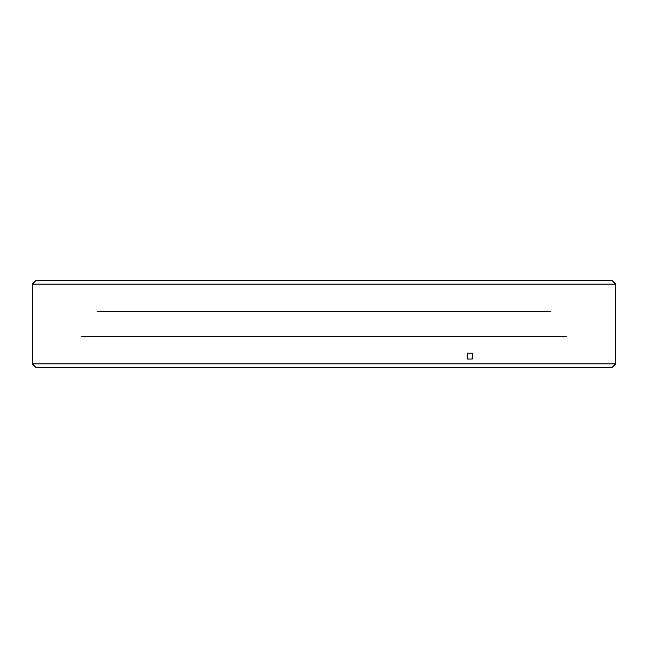<?xml version="1.0" encoding="UTF-8"?>
<svg xmlns="http://www.w3.org/2000/svg" width="648" height="648" viewBox="0 0 648 648"><rect width="100%" height="100%" fill="white"/><g stroke="black" fill="none" stroke-linecap="round" stroke-linejoin="round"><path stroke-width="0.97" d="M612.684 366.817L615.6 363.901L32.4 363.901L36.296 367.789L611.704 367.789L612.684 366.817L611.704 367.789M324 280.211L611.704 280.211L615.6 284.099L32.4 284.099L36.296 280.211L324 280.211M550.743 311.348L97.257 311.348M566.32 336.652L81.68 336.652M615.6 353.192L615.6 360.976M615.438 287.996L615.438 311.153M472.319 359.033L472.319 353.192L467.265 353.192L467.265 359.033L472.319 359.033M32.416 359.033L32.416 353.192M32.4 363.901L32.4 284.099M615.6 363.901L615.6 284.099"/></g></svg>

